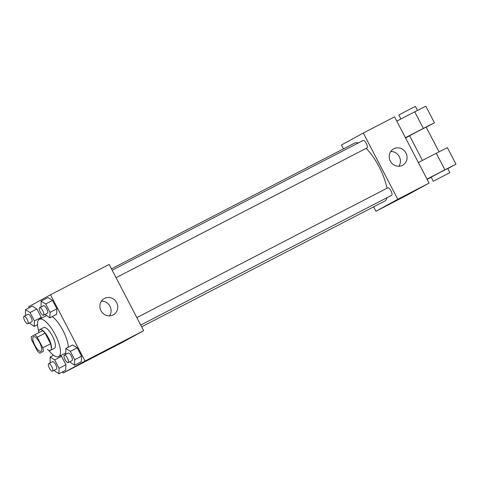 <?xml version="1.0" encoding="UTF-8"?>
<svg xmlns="http://www.w3.org/2000/svg" width="480" height="480" viewBox="0 0 480 480"><rect width="100%" height="100%" fill="white"/><g stroke="black" fill="none" stroke-linecap="round" stroke-linejoin="round"><path stroke-width="0.72" d="M41.058 351.258A8.172 2.724 62.7 0 1 41.04 351.264A8.172 2.724 62.7 0 1 34.86 345.258A8.172 2.724 62.7 0 1 33.528 336.75A8.172 2.724 62.7 0 1 39.69 342.726A8.172 2.724 62.7 0 1 41.058 351.258M42.78 347.82L37.254 337.194A11.094 3.702 62.7 0 0 34.728 334.764L31.218 336.684A11.094 3.702 62.7 0 0 31.782 340.194L37.314 350.82A11.094 3.702 62.7 0 0 39.84 353.25L43.35 351.33A11.094 3.702 62.7 0 0 42.78 347.82L50.604 343.776L45.072 333.156L37.254 337.194M39.84 353.25L43.35 351.33M34.728 334.764L42.546 330.72A11.094 3.702 62.7 0 1 45.072 333.156M50.604 343.776A11.094 3.702 62.7 0 1 51.168 347.286M47.358 349.362A11.676 3.894 -117.3 0 0 50.466 350.334A11.676 3.894 -117.3 0 0 48.564 338.172A11.676 3.894 -117.3 0 0 39.738 329.598A11.676 3.894 -117.3 0 0 38.736 332.688M39.738 329.598L43.65 327.576A11.676 3.894 62.7 0 1 52.452 336.108A11.676 3.894 62.7 0 1 54.402 348.294A11.676 3.894 62.7 0 1 54.378 348.312L50.466 350.334M38.778 331.35A21.012 7.014 62.7 0 1 39.36 319.278A21.012 7.014 62.7 0 1 55.2 334.644A21.012 7.014 62.7 0 1 58.716 356.58A21.012 7.014 62.7 0 1 58.662 356.604A21.012 7.014 62.7 0 1 48.48 350.106M52.254 316.578A21.012 7.014 62.7 0 1 68.304 347.166M29.358 323.01L34.194 326.4L34.41 320.904L41.25 317.364L41.214 318.318L41.25 317.364L36.894 309L32.328 306.126L25.482 309.66L25.476 315.558M44.994 314.442L49.836 317.832L56.676 314.292L56.886 308.796L52.53 300.426L47.964 297.552L41.118 301.092L41.112 306.984M62.544 371.874L63.144 373.026L85.014 361.038L50.52 294.774L28.65 306.756L29.172 307.758M54.024 370.392L58.86 373.782L65.7 370.242L65.916 364.746L61.56 356.376L60.45 355.68L61.56 356.376L54.72 359.916L50.148 357.042L50.142 362.934M69.66 361.824L74.496 365.208L81.342 361.674L81.552 356.178L77.196 347.808L72.624 344.934L65.784 348.474L65.778 354.366M50.52 294.774L109.164 264.444L143.658 330.708L121.788 342.696L63.144 373.026M143.658 330.708L85.014 361.038M113.13 314.958A9.336 8.802 -118.7 0 1 101.046 310.812A9.336 8.802 -118.7 0 1 104.328 298.488A9.336 8.802 -118.7 0 1 116.538 302.442A9.336 8.802 -118.7 0 1 113.304 314.862A9.336 8.802 -118.7 0 1 113.13 314.958M114.642 346.05L107.598 349.71L114.642 346.05M101.442 301.11A9.336 8.802 -118.7 0 1 109.878 306.096A9.336 8.802 -118.7 0 1 109.536 315.888M387.036 197.688A32.682 10.908 62.7 0 1 384.696 201.132A32.682 10.908 62.7 0 1 384.618 201.174L141.642 326.832M111.456 268.848L354.594 143.112A32.682 10.908 62.7 0 1 358.266 142.968M366.132 148.362A32.682 10.908 62.7 0 1 386.934 188.28M140.724 325.068L391.686 195.282A4.2 1.404 -117.3 0 0 391.002 190.902A4.2 1.404 -117.3 0 0 387.828 187.812A4.2 1.404 -117.3 0 0 387.816 187.818M112.176 270.234L363.162 140.436A4.2 1.404 62.7 0 1 366.33 143.508A4.2 1.404 62.7 0 1 367.032 147.894A4.2 1.404 62.7 0 1 367.02 147.9L116.058 277.692M341.424 145.002L343.44 148.878L341.424 145.002L363.294 133.02L341.424 145.002M429.066 183.108L407.196 195.09L375.918 211.266L373.626 206.862L375.918 211.266L397.788 199.284L363.294 133.02L394.572 116.844L429.066 183.108L397.788 199.284L363.294 133.02M74.496 365.208L74.712 359.712L70.356 351.348L65.784 348.474M64.302 355.128L68.208 353.106A4.2 1.404 62.7 0 1 71.376 356.184A4.2 1.404 62.7 0 1 72.078 360.57A4.2 1.404 62.7 0 1 72.072 360.576L68.16 362.598A4.2 1.404 62.7 0 1 64.986 359.508A4.2 1.404 62.7 0 1 64.302 355.128A4.2 1.404 62.7 0 1 67.47 358.206A4.2 1.404 62.7 0 1 68.172 362.592A4.2 1.404 62.7 0 1 68.16 362.598M81.342 361.674L81.552 356.178L74.712 359.712M81.552 356.178L77.196 347.808L70.356 351.348M77.196 347.808L72.624 344.934M49.836 317.832L50.046 312.336L45.69 303.966L41.118 301.092M39.636 307.752L43.548 305.73A4.2 1.404 62.7 0 1 46.716 308.802A4.2 1.404 62.7 0 1 47.418 313.188A4.2 1.404 62.7 0 1 47.406 313.194L43.5 315.216A4.2 1.404 62.7 0 1 43.5 315.216A4.2 1.404 62.7 0 1 40.32 312.126A4.2 1.404 62.7 0 1 39.636 307.752A4.2 1.404 62.7 0 1 42.804 310.824A4.2 1.404 62.7 0 1 43.506 315.21M56.676 314.292L56.886 308.796L50.046 312.336M56.886 308.796L52.53 300.426L45.69 303.966M52.53 300.426L47.964 297.552M58.86 373.782L59.076 368.286L54.72 359.916M48.666 363.702L52.572 361.68A4.2 1.404 62.7 0 1 55.74 364.752A4.2 1.404 62.7 0 1 56.442 369.138A4.2 1.404 62.7 0 1 56.436 369.144L52.524 371.166A4.2 1.404 62.7 0 1 52.524 371.166A4.2 1.404 62.7 0 1 49.35 368.076A4.2 1.404 62.7 0 1 48.666 363.702A4.2 1.404 62.7 0 1 51.834 366.774A4.2 1.404 62.7 0 1 52.536 371.16M53.592 355.26L50.148 357.042M65.7 370.242L65.916 364.746L59.076 368.286M65.916 364.746L61.56 356.376M34.41 320.904L30.054 312.534L25.482 309.66M24 316.32L27.912 314.298A4.2 1.404 62.7 0 1 31.08 317.37A4.2 1.404 62.7 0 1 31.782 321.756A4.2 1.404 62.7 0 1 31.77 321.762L27.858 323.784A4.2 1.404 62.7 0 1 27.858 323.784A4.2 1.404 62.7 0 1 24.684 320.7A4.2 1.404 62.7 0 1 24 316.32A4.2 1.404 62.7 0 1 27.168 319.392A4.2 1.404 62.7 0 1 27.87 323.778M37.542 324.672L34.194 326.4M41.25 317.364L36.894 309L30.054 312.534M36.894 309L32.328 306.126M403.248 196.83L408.066 194.292L403.248 196.83M400.824 198.06L408.072 194.292M375.918 211.266L397.788 199.284M393.822 148.77A9.336 8.802 -118.7 0 1 405.906 152.916A9.336 8.802 -118.7 0 1 402.624 165.24A9.336 8.802 -118.7 0 1 390.414 161.28A9.336 8.802 -118.7 0 1 393.648 148.86A9.336 8.802 -118.7 0 1 393.822 148.77M398.856 166.266A9.336 8.802 61.3 0 0 399.192 156.468A9.336 8.802 61.3 0 0 390.756 151.488M418.356 162.534L436.278 153.264L444.9 169.83L456 164.202L447.774 168.624M456 164.202L447.378 147.636L436.278 153.264M422.448 160.416L409.59 135.72L417.84 131.346L426.156 127.098L439.038 151.842M396.798 121.116L414.72 111.846L423.342 128.412L405.42 137.682M409.65 135.834L405.558 137.946M423.342 128.412L434.442 122.784L426.216 127.206M433.308 181.278L431.148 177.138L439.398 172.764L447.714 168.516L449.874 172.656L433.308 181.278L449.874 172.656M426.978 179.1L444.9 169.83M431.208 177.252L427.116 179.364M414.72 111.846L425.814 106.218L434.442 122.784M417.474 110.424L415.38 106.392L408.462 109.908L398.808 115.014L400.884 119.004M46.368 315.654L39.36 319.278M65.61 353.016L58.662 356.604M136.842 317.616L387.828 187.812"/></g></svg>
